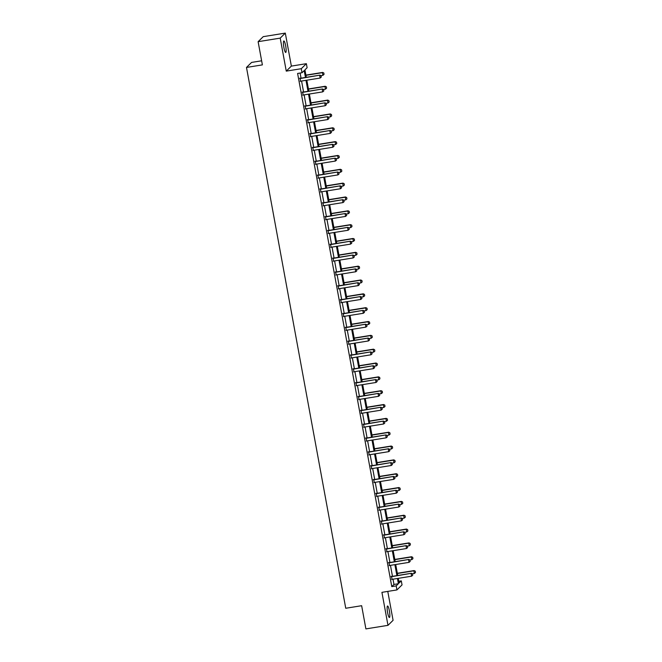 <?xml version="1.0" encoding="UTF-8"?>
<svg xmlns="http://www.w3.org/2000/svg" width="662" height="662" viewBox="0 0 662 662"><rect width="100%" height="100%" fill="white"/><g stroke="black" fill="none" stroke-linecap="round" stroke-linejoin="round"><path stroke-width="0.99" d="M387.609 612.615A5.817 1.018 -99.2 0 1 387.568 606.003A5.817 1.018 -99.2 0 1 389.38 610.869A5.817 1.018 -99.2 0 1 389.422 617.481A5.817 1.018 -99.2 0 1 387.609 612.615M283.907 47.573A5.817 1.018 -99.2 0 1 283.866 40.961A5.817 1.018 -99.2 0 1 285.67 45.835A5.817 1.018 -99.2 0 1 285.719 52.439A5.817 1.018 -99.2 0 1 283.907 47.573M398.789 581.269L401.296 580.864L402.041 584.902L396.935 589.925L381.924 592.341L387.982 625.342L365.896 628.9L361.642 605.705L345.746 608.262L246.487 67.441L262.384 64.884L258.122 41.681L263.228 36.658L285.305 33.1L280.208 38.123L286.265 71.124L301.276 68.707L306.374 63.676L307.118 67.714L304.934 69.866L306.299 77.33M258.122 41.681L280.208 38.123M387.982 625.342L393.079 620.319L387.775 591.406M286.265 71.124L291.363 66.101L285.305 33.1M291.363 66.101L306.374 63.676M261.631 60.796L251.585 62.418L246.487 67.441M388.958 562.568L389.496 565.522M383.877 534.888L384.423 537.842M378.796 507.216L379.343 510.17M373.716 479.536L374.262 482.49M368.643 451.865L369.181 454.819M363.562 424.193L364.1 427.139M358.481 396.513L359.019 399.467M353.4 368.842L353.947 371.787M348.32 341.162L348.866 344.116M343.239 313.49L343.785 316.444M338.166 285.81L338.704 288.764M333.085 258.139L333.623 261.093M328.004 230.459L328.542 233.413M322.924 202.787L323.47 205.741M317.843 175.107L318.389 178.061M312.762 147.436L313.308 150.39M307.689 119.756L308.227 122.71M302.608 92.084L303.146 95.038M305.463 77.462L304.206 70.586L302.013 72.737L297.602 73.449L391.78 586.598L393.964 584.447L393.005 579.192M392.475 576.337L390.464 565.356M389.935 562.493L387.924 551.52M387.394 548.657L385.383 537.676M384.854 534.822L382.843 523.841M382.322 520.986L380.302 510.005M379.781 507.142L377.762 496.169M377.241 493.306L375.222 482.333M374.7 479.47L372.681 468.489M372.16 465.634L370.141 454.653M369.619 451.798L367.609 440.818M367.079 437.954L365.068 426.982M364.539 424.119L362.528 413.138M361.998 410.283L359.987 399.302M359.458 396.447L357.447 385.466M356.917 382.603L354.906 371.63M354.385 368.767L352.366 357.786M351.845 354.931L349.826 343.95M349.304 341.096L347.285 330.115M346.764 327.251L344.745 316.279M344.223 313.416L342.204 302.443M341.683 299.58L339.664 288.599M339.143 285.744L337.132 274.763M336.602 271.908L334.591 260.927M334.062 258.064L332.051 247.092M331.521 244.228L329.51 233.247M328.981 230.393L326.97 219.412M326.449 216.557L324.43 205.576M323.908 202.713L321.889 191.74M321.368 188.877L319.349 177.896M318.827 175.041L316.808 164.06M316.287 161.205L314.268 150.224M313.747 147.361L311.728 136.389M311.206 133.525L309.195 122.553M308.666 119.69L306.655 108.709M306.125 105.854L304.115 94.873M303.585 92.018L301.574 81.037M301.045 78.174L300.109 73.052M300.068 78.248L300.606 81.203M305.149 105.92L305.687 108.874M310.23 133.6L310.768 136.554M315.302 161.271L315.848 164.226M320.383 188.951L320.929 191.897M325.464 216.623L326.01 219.577M330.545 244.303L331.083 247.249M335.626 271.974L336.164 274.929M340.707 299.646L341.244 302.6M345.779 327.326L346.325 330.28M350.86 354.998L351.406 357.952M355.941 382.677L356.479 385.632M361.022 410.349L361.56 413.303M366.103 438.029L366.64 440.983M371.175 465.7L371.721 468.655M376.256 493.38L376.802 496.334M381.337 521.052L381.883 524.006M386.418 548.732L386.956 551.678M391.499 576.403L392.036 579.358M302.013 72.737L301.276 68.707M396.935 589.925L396.199 585.887L398.383 583.735L397.415 578.48M391.78 586.598L396.199 585.887M396.894 575.626L394.875 564.645M394.353 561.781L392.334 550.809M391.813 547.946L389.802 536.973M389.273 534.11L387.262 523.129M386.732 520.274L384.721 509.293M384.192 506.43L382.181 495.457M381.651 492.594L379.64 481.622M379.111 478.758L377.1 467.777M376.579 464.923L374.56 453.942M374.038 451.087L372.019 440.106M371.498 437.243L369.479 426.27M368.957 423.407L366.938 412.426M366.417 409.571L364.398 398.59M363.877 395.735L361.866 384.754M361.336 381.891L359.325 370.919M358.796 368.055L356.785 357.083M356.255 354.22L354.244 343.239M353.715 340.384L351.704 329.403M351.174 326.54L349.164 315.567M348.642 312.704L346.623 301.731M346.102 298.868L344.083 287.887M343.561 285.032L341.542 274.051M341.021 271.197L339.002 260.216M338.481 257.353L336.462 246.38M335.94 243.517L333.921 232.536M333.4 229.681L331.389 218.7M330.859 215.845L328.849 204.864M328.319 202.001L326.308 191.028M325.778 188.165L323.768 177.184M323.238 174.329L321.227 163.349M320.706 160.494L318.687 149.513M318.165 146.65L316.146 135.677M315.625 132.814L313.606 121.841M313.085 118.978L311.066 107.997M310.544 105.142L308.525 94.161M308.004 91.306L305.985 80.325M398.259 578.348L399.112 583.015L401.296 580.864M306.829 80.193L308.84 91.166M309.369 94.029L311.38 105.001M311.91 107.865L313.92 118.846M314.442 121.7L316.461 132.681M316.982 135.536L319.001 146.517M319.523 149.38L321.542 160.353M322.063 163.216L324.082 174.197M324.603 177.052L326.623 188.033M327.144 190.888L329.163 201.869M329.684 204.732L331.695 215.704M332.225 218.568L334.236 229.548M334.765 232.403L336.776 243.384M337.306 246.239L339.316 257.22M339.846 260.083L341.857 271.056M342.386 273.919L344.397 284.892M344.919 287.755L346.938 298.736M347.459 301.591L349.478 312.572M349.999 315.426L352.018 326.407M352.54 329.271L354.559 340.243M355.08 343.106L357.099 354.087M357.621 356.942L359.632 367.923M360.161 370.778L362.172 381.759M362.702 384.622L364.712 395.595M365.242 398.458L367.253 409.439M367.782 412.294L369.793 423.275M370.323 426.129L372.334 437.11M372.855 439.973L374.874 450.946M375.395 453.809L377.414 464.782M377.936 467.645L379.955 478.626M380.476 481.481L382.495 492.462M383.017 495.317L385.036 506.298M385.557 509.161L387.568 520.133M388.098 522.997L390.108 533.977M390.638 536.832L392.649 547.813M393.178 550.668L395.189 561.649M395.719 564.512L397.73 575.485M393.964 584.447L398.383 583.735M321.285 77.09L321.087 75.716L321.285 77.09L320.16 78.042L300.73 81.169A0.91 0.885 -134.6 0 0 300.465 81.261L300.234 81.376M299.704 78.472L299.96 78.513A0.91 0.885 -134.6 0 0 300.242 78.513L319.92 75.137L321.087 75.716M299.646 78.182L300.209 78.265A0.91 0.885 -134.6 0 0 300.49 78.265L319.92 75.137M320.16 78.042L319.672 75.377L321.045 75.758M320.938 75.642L322.915 75.327L322.427 72.663L305.935 75.319M323.801 73.043L324.041 74.376L323.842 73.002L322.675 72.423L305.894 75.12M322.915 75.327L324.041 74.376M323.842 73.002L322.675 72.423M323.826 90.926L323.627 89.552L323.826 90.926L322.7 91.877L303.27 95.014A0.91 0.885 -134.6 0 0 303.006 95.096L302.774 95.212M302.244 92.308L302.501 92.349A0.91 0.885 -134.6 0 0 302.782 92.349L322.46 88.973L323.627 89.552M302.186 92.018L302.749 92.109A0.91 0.885 -134.6 0 0 303.031 92.101L322.46 88.973M322.7 91.877L322.212 89.221L323.586 89.593M326.366 104.761L326.167 103.396L326.366 104.761L325.241 105.713L305.803 108.849A0.91 0.885 -134.6 0 0 305.546 108.932L305.314 109.048M304.785 106.152L305.041 106.185A0.91 0.885 -134.6 0 0 305.314 106.185L325.001 102.809L326.167 103.396M304.727 105.862L305.29 105.945A0.91 0.885 -134.6 0 0 305.563 105.945L325.001 102.809M325.241 105.713L324.752 103.057L326.126 103.438M323.478 89.478L325.456 89.163L324.968 86.499L308.475 89.155M326.341 86.879L326.581 88.212L326.383 86.838L325.216 86.259L308.434 88.956M325.456 89.163L326.581 88.212M326.383 86.838L325.216 86.259M326.01 103.322L327.996 102.999L327.508 100.343L311.016 102.999M328.882 100.715L329.122 102.047L328.923 100.674L327.756 100.094L310.975 102.8M327.996 102.999L329.122 102.047M328.923 100.674L327.756 100.094M328.906 118.606L328.7 117.232L328.906 118.606L327.773 119.557L308.343 122.685A0.91 0.885 -134.6 0 0 308.087 122.768L307.855 122.892M307.325 119.987L307.582 120.029A0.91 0.885 -134.6 0 0 307.855 120.021L327.533 116.653L328.7 117.232M307.267 119.698L307.83 119.781A0.91 0.885 -134.6 0 0 308.103 119.781L327.533 116.653M327.773 119.557L327.285 116.893L328.658 117.273M328.551 117.157L330.537 116.835L330.048 114.178L313.548 116.835M331.422 114.551L331.662 115.883L331.463 114.518L330.297 113.93L313.515 116.636M330.537 116.835L331.662 115.883M331.463 114.518L330.297 113.93M331.447 132.441L331.24 131.068L331.447 132.441L330.313 133.393L310.883 136.521A0.91 0.885 -134.6 0 0 310.627 136.604L310.395 136.728M309.857 133.823L310.122 133.865A0.91 0.885 -134.6 0 0 310.395 133.865L330.073 130.488L331.24 131.068M309.808 133.534L310.37 133.616A0.91 0.885 -134.6 0 0 310.643 133.616L330.073 130.488M330.313 133.393L329.825 130.728L331.199 131.109M331.091 130.993L333.077 130.679L332.589 128.014L316.088 130.671M333.962 128.395L334.202 129.727L334.004 128.354L332.837 127.766L316.055 130.472M333.077 130.679L334.202 129.727M334.004 128.354L332.837 127.766M333.987 146.277L333.78 144.904L333.987 146.277L332.854 147.229L313.424 150.357A0.91 0.885 -134.6 0 0 313.167 150.448L312.936 150.564M312.398 147.659L312.663 147.7A0.91 0.885 -134.6 0 0 312.936 147.7L332.614 144.324L333.78 144.904M312.348 147.369L312.911 147.46A0.91 0.885 -134.6 0 0 313.184 147.452L332.614 144.324M332.854 147.229L332.365 144.573L333.739 144.945M333.631 144.829L335.609 144.515L335.121 141.85L318.629 144.506M336.495 142.231L336.743 143.563L336.536 142.189L335.369 141.61L318.596 144.308M335.609 144.515L336.743 143.563M336.536 142.189L335.369 141.61M336.528 160.113L336.321 158.748L336.528 160.113L335.394 161.065L315.964 164.201A0.91 0.885 -134.6 0 0 315.708 164.284L315.476 164.399M314.938 161.503L315.203 161.536A0.91 0.885 -134.6 0 0 315.476 161.536L335.154 158.16L336.321 158.748M314.889 161.214L315.451 161.296A0.91 0.885 -134.6 0 0 315.724 161.296L335.154 158.16M335.394 161.065L334.906 158.408L336.279 158.789M336.172 158.673L338.15 158.35L337.661 155.686L321.169 158.35M339.035 156.066L339.283 157.399L339.076 156.025L337.91 155.446L321.136 158.152M338.15 158.35L339.283 157.399M339.076 156.025L337.91 155.446M339.068 173.957L338.861 172.583L339.068 173.957L337.934 174.909L318.505 178.037A0.91 0.885 -134.6 0 0 318.248 178.119L318.017 178.244M317.479 175.339L317.743 175.38A0.91 0.885 -134.6 0 0 318.017 175.372L337.694 171.996L338.861 172.583M317.429 175.049L317.992 175.132A0.91 0.885 -134.6 0 0 318.265 175.132L337.694 171.996M337.934 174.909L337.446 172.244L338.82 172.625M338.712 172.509L340.69 172.186L340.202 169.53L323.71 172.186M341.575 169.902L341.824 171.235L341.617 169.861L340.45 169.282L323.677 171.988M340.69 172.186L341.824 171.235M341.617 169.861L340.45 169.282M341.609 187.793L341.402 186.419L341.609 187.793L340.475 188.744L321.045 191.872A0.91 0.885 -134.6 0 0 320.789 191.955L320.549 192.079M320.019 189.175L320.284 189.216A0.91 0.885 -134.6 0 0 320.557 189.216L340.235 185.84L341.402 186.419M319.969 188.885L320.532 188.968A0.91 0.885 -134.6 0 0 320.805 188.968L340.235 185.84M340.475 188.744L339.987 186.08L341.36 186.461M341.253 186.345L343.23 186.022L342.742 183.366L326.25 186.022M344.116 183.746L344.364 185.07L344.157 183.705L342.99 183.117L326.217 185.823M343.23 186.022L344.364 185.07M344.157 183.705L342.99 183.117M344.141 201.629L343.942 200.255L344.141 201.629L343.015 202.58L323.586 205.708A0.91 0.885 -134.6 0 0 323.321 205.799L323.089 205.915M322.56 203.011L322.824 203.052A0.91 0.885 -134.6 0 0 323.097 203.052L342.775 199.676L343.942 200.255M322.51 202.721L323.073 202.804A0.91 0.885 -134.6 0 0 323.346 202.804L342.775 199.676M343.015 202.58L342.527 199.916L343.901 200.296M346.681 215.464L346.483 214.099L346.681 215.464L345.556 216.416L326.126 219.552A0.91 0.885 -134.6 0 0 325.861 219.635L325.63 219.751M325.1 216.855L325.365 216.888A0.91 0.885 -134.6 0 0 325.638 216.888L345.316 213.512L346.483 214.099M325.042 216.565L325.605 216.648A0.91 0.885 -134.6 0 0 325.886 216.648L345.316 213.512M345.556 216.416L345.067 213.76L346.441 214.132M349.222 229.3L349.023 227.935L349.222 229.3L348.096 230.26L328.666 233.388A0.91 0.885 -134.6 0 0 328.402 233.471L328.17 233.587M327.64 230.69L327.897 230.724A0.91 0.885 -134.6 0 0 328.178 230.724L347.856 227.347L349.023 227.935M327.582 230.401L328.145 230.484A0.91 0.885 -134.6 0 0 328.426 230.484L347.856 227.347M348.096 230.26L347.608 227.596L348.982 227.976M351.762 243.144L351.563 241.771L351.762 243.144L350.637 244.096L331.207 247.224A0.91 0.885 -134.6 0 0 330.942 247.307L330.71 247.431M330.181 244.526L330.437 244.568A0.91 0.885 -134.6 0 0 330.719 244.568L350.397 241.191L351.563 241.771M330.123 244.237L330.686 244.319A0.91 0.885 -134.6 0 0 330.967 244.319L350.397 241.191M350.637 244.096L350.148 241.431L351.522 241.812M354.302 256.98L354.104 255.606L354.302 256.98L353.177 257.932L333.747 261.06A0.91 0.885 -134.6 0 0 333.483 261.151L333.251 261.267M332.721 258.362L332.978 258.403A0.91 0.885 -134.6 0 0 333.259 258.403L352.937 255.027L354.104 255.606M332.663 258.072L333.226 258.155A0.91 0.885 -134.6 0 0 333.499 258.155L352.937 255.027M353.177 257.932L352.689 255.267L354.062 255.648M356.843 270.816L356.636 269.442L356.843 270.816L355.709 271.768L336.279 274.904A0.91 0.885 -134.6 0 0 336.023 274.987L335.791 275.102M335.262 272.198L335.518 272.239A0.91 0.885 -134.6 0 0 335.791 272.239L355.469 268.863L356.636 269.442M335.204 271.908L335.766 271.999A0.91 0.885 -134.6 0 0 336.039 271.991L355.469 268.863M355.709 271.768L355.221 269.111L356.595 269.484M359.383 284.652L359.176 283.286L359.383 284.652L358.25 285.603L338.82 288.74A0.91 0.885 -134.6 0 0 338.563 288.822L338.332 288.938M337.794 286.042L338.059 286.075A0.91 0.885 -134.6 0 0 338.332 286.075L358.01 282.699L359.176 283.286M337.744 285.752L338.307 285.835A0.91 0.885 -134.6 0 0 338.58 285.835L358.01 282.699M358.25 285.603L357.761 282.947L359.135 283.328M361.924 298.496L361.717 297.122L361.924 298.496L360.79 299.447L341.36 302.575A0.91 0.885 -134.6 0 0 341.104 302.658L340.872 302.782M340.334 299.878L340.599 299.919A0.91 0.885 -134.6 0 0 340.872 299.911L360.55 296.543L361.717 297.122M340.285 299.588L340.847 299.671A0.91 0.885 -134.6 0 0 341.12 299.671L360.55 296.543M360.79 299.447L360.302 296.783L361.675 297.164M364.464 312.332L364.257 310.958L364.464 312.332L363.33 313.283L343.901 316.411A0.91 0.885 -134.6 0 0 343.644 316.502L343.413 316.618M342.875 313.714L343.139 313.755A0.91 0.885 -134.6 0 0 343.413 313.755L363.09 310.379L364.257 310.958M342.825 313.424L343.388 313.507A0.91 0.885 -134.6 0 0 343.661 313.507L363.09 310.379M363.33 313.283L362.842 310.619L364.216 310.999M367.005 326.167L366.798 324.794L367.005 326.167L365.871 327.119L346.441 330.247A0.91 0.885 -134.6 0 0 346.185 330.338L345.953 330.454M345.415 327.549L345.68 327.591A0.91 0.885 -134.6 0 0 345.953 327.591L365.631 324.214L366.798 324.794M345.365 327.26L345.928 327.351A0.91 0.885 -134.6 0 0 346.201 327.342L365.631 324.214M365.871 327.119L365.383 324.463L366.756 324.835M343.793 200.181L345.771 199.866L345.283 197.202L328.791 199.858M346.656 197.582L346.905 198.914L346.698 197.541L345.531 196.962L328.757 199.659M345.771 199.866L346.905 198.914M346.698 197.541L345.531 196.962M346.334 214.025L348.311 213.702L347.823 211.037L331.331 213.702M349.197 211.418L349.445 212.75L349.238 211.377L348.071 210.797L331.29 213.503M348.311 213.702L349.445 212.75M349.238 211.377L348.071 210.797M348.874 227.86L350.852 227.538L350.363 224.881L333.871 227.538M351.737 225.254L351.977 226.586L351.779 225.212L350.612 224.633L333.83 227.339M350.852 227.538L351.977 226.586M351.779 225.212L350.612 224.633M351.414 241.696L353.392 241.373L352.904 238.717L336.412 241.373M354.278 239.098L354.518 240.422L354.319 239.056L353.152 238.469L336.37 241.175M353.392 241.373L354.518 240.422M354.319 239.056L353.152 238.469M353.947 255.532L355.933 255.218L355.444 252.553L338.952 255.209M356.818 252.934L357.058 254.266L356.859 252.892L355.693 252.313L338.911 255.011M355.933 255.218L357.058 254.266M356.859 252.892L355.693 252.313M356.487 269.368L358.473 269.053L357.985 266.389L341.493 269.045M359.358 266.769L359.598 268.102L359.4 266.728L358.233 266.149L341.451 268.846M358.473 269.053L359.598 268.102M359.4 266.728L358.233 266.149M359.027 283.212L361.013 282.889L360.525 280.233L344.025 282.889M361.899 280.605L362.139 281.938L361.94 280.564L360.773 279.985L343.992 282.691M361.013 282.889L362.139 281.938M361.94 280.564L360.773 279.985M361.568 297.048L363.554 296.725L363.066 294.069L346.565 296.725M364.439 294.441L364.679 295.773L364.481 294.408L363.306 293.82L346.532 296.526M363.554 296.725L364.679 295.773M364.481 294.408L363.306 293.82M364.108 310.883L366.086 310.569L365.598 307.904L349.106 310.561M366.971 308.285L367.22 309.617L367.013 308.244L365.846 307.656L349.073 310.362M366.086 310.569L367.22 309.617M367.013 308.244L365.846 307.656M366.649 324.719L368.626 324.405L368.138 321.74L351.646 324.397M369.512 322.121L369.76 323.453L369.553 322.08L368.386 321.5L351.613 324.198M368.626 324.405L369.76 323.453M369.553 322.08L368.386 321.5M369.545 340.003L369.338 338.638L369.545 340.003L368.411 340.955L348.982 344.091A0.91 0.885 -134.6 0 0 348.725 344.174L348.485 344.29M347.955 341.393L348.22 341.427A0.91 0.885 -134.6 0 0 348.493 341.427L368.171 338.05L369.338 338.638M347.906 341.104L348.469 341.187A0.91 0.885 -134.6 0 0 348.742 341.187L368.171 338.05M368.411 340.955L367.923 338.299L369.297 338.679M369.189 338.563L371.167 338.241L370.679 335.576L354.187 338.241M372.052 335.957L372.301 337.289L372.094 335.915L370.927 335.336L354.153 338.042M371.167 338.241L372.301 337.289M372.094 335.915L370.927 335.336M372.077 353.847L371.878 352.474L372.077 353.847L370.952 354.799L351.522 357.927A0.91 0.885 -134.6 0 0 351.257 358.01L351.026 358.134M350.496 355.229L350.761 355.271A0.91 0.885 -134.6 0 0 351.034 355.262L370.712 351.886L371.878 352.474M350.446 354.94L351.009 355.022A0.91 0.885 -134.6 0 0 351.282 355.022L370.712 351.886M370.952 354.799L370.463 352.134L371.837 352.515M371.73 352.399L373.707 352.076L373.219 349.42L356.727 352.076M374.593 349.793L374.841 351.125L374.634 349.751L373.467 349.172L356.694 351.878M373.707 352.076L374.841 351.125M374.634 349.751L373.467 349.172M374.618 367.683L374.419 366.309L374.618 367.683L373.492 368.635L354.062 371.763A0.91 0.885 -134.6 0 0 353.798 371.845L353.566 371.97M353.036 369.065L353.301 369.106A0.91 0.885 -134.6 0 0 353.574 369.106L373.252 365.73L374.419 366.309M352.987 368.775L353.549 368.858A0.91 0.885 -134.6 0 0 353.822 368.858L373.252 365.73M373.492 368.635L373.004 365.97L374.378 366.351M374.27 366.235L376.248 365.912L375.759 363.256L359.267 365.912M377.133 363.637L377.381 364.961L377.175 363.595L376.008 363.008L359.234 365.714M376.248 365.912L377.381 364.961M377.175 363.595L376.008 363.008M377.158 381.519L376.959 380.145L377.158 381.519L376.033 382.471L356.603 385.598A0.91 0.885 -134.6 0 0 356.338 385.689L356.106 385.805M355.577 382.901L355.833 382.942A0.91 0.885 -134.6 0 0 356.115 382.942L375.793 379.566L376.959 380.145M355.519 382.611L356.082 382.694A0.91 0.885 -134.6 0 0 356.363 382.694L375.793 379.566M376.033 382.471L375.544 379.806L376.918 380.187M376.81 380.071L378.788 379.756L378.3 377.092L361.808 379.748M379.674 377.472L379.914 378.805L379.715 377.431L378.548 376.852L361.766 379.549M378.788 379.756L379.914 378.805M379.715 377.431L378.548 376.852M379.698 395.355L379.5 393.989L379.698 395.355L378.573 396.306L359.143 399.443A0.91 0.885 -134.6 0 0 358.878 399.525L358.647 399.641M358.117 396.745L358.374 396.778A0.91 0.885 -134.6 0 0 358.655 396.778L378.333 393.402L379.5 393.989M358.059 396.455L358.622 396.538A0.91 0.885 -134.6 0 0 358.903 396.538L378.333 393.402M378.573 396.306L378.085 393.65L379.458 394.022M379.351 393.915L381.329 393.592L380.84 390.928L364.348 393.592M382.214 391.308L382.454 392.64L382.255 391.267L381.089 390.688L364.307 393.393M381.329 393.592L382.454 392.64M382.255 391.267L381.089 390.688M382.239 409.19L382.04 407.825L382.239 409.19L381.113 410.15L361.684 413.278A0.91 0.885 -134.6 0 0 361.419 413.361L361.187 413.477M360.658 410.581L360.914 410.614A0.91 0.885 -134.6 0 0 361.195 410.614L380.873 407.238L382.04 407.825M360.6 410.291L361.162 410.374A0.91 0.885 -134.6 0 0 361.444 410.374L380.873 407.238M381.113 410.15L380.625 407.486L381.999 407.866M381.891 407.751L383.869 407.428L383.381 404.772L366.889 407.428M384.754 405.144L384.994 406.476L384.796 405.103L383.629 404.523L366.847 407.229M383.869 407.428L384.994 406.476M384.796 405.103L383.629 404.523M384.779 423.035L384.572 421.661L384.779 423.035L383.654 423.986L364.216 427.114A0.91 0.885 -134.6 0 0 363.959 427.197L363.728 427.321M363.198 424.416L363.455 424.458A0.91 0.885 -134.6 0 0 363.728 424.458L383.406 421.082L384.572 421.661M363.14 424.127L363.703 424.21A0.91 0.885 -134.6 0 0 363.976 424.21L383.406 421.082M383.654 423.986L383.166 421.322L384.539 421.702M384.423 421.586L386.409 421.264L385.921 418.607L369.429 421.264M387.295 418.988L387.535 420.312L387.336 418.947L386.169 418.359L369.388 421.065M386.409 421.264L387.535 420.312M387.336 418.947L386.169 418.359M387.32 436.87L387.113 435.497L387.32 436.87L386.186 437.822L366.756 440.95A0.91 0.885 -134.6 0 0 366.5 441.041L366.268 441.157M365.73 438.252L365.995 438.294A0.91 0.885 -134.6 0 0 366.268 438.294L385.946 434.917L387.113 435.497M365.681 437.963L366.243 438.045A0.91 0.885 -134.6 0 0 366.516 438.045L385.946 434.917M386.186 437.822L385.698 435.157L387.071 435.538M389.86 450.706L389.653 449.332L389.86 450.706L388.726 451.658L369.297 454.794A0.91 0.885 -134.6 0 0 369.04 454.877L368.808 454.993M368.271 452.088L368.535 452.129A0.91 0.885 -134.6 0 0 368.808 452.129L388.486 448.753L389.653 449.332M368.221 451.798L368.784 451.889A0.91 0.885 -134.6 0 0 369.057 451.881L388.486 448.753M388.726 451.658L388.238 449.002L389.612 449.374M392.401 464.542L392.194 463.177L392.401 464.542L391.267 465.494L371.837 468.63A0.91 0.885 -134.6 0 0 371.581 468.713L371.349 468.828M370.811 465.932L371.076 465.965A0.91 0.885 -134.6 0 0 371.349 465.965L391.027 462.589L392.194 463.177M370.761 465.643L371.324 465.725A0.91 0.885 -134.6 0 0 371.597 465.725L391.027 462.589M391.267 465.494L390.779 462.837L392.152 463.218M394.941 478.386L394.734 477.012L394.941 478.386L393.807 479.338L374.378 482.466A0.91 0.885 -134.6 0 0 374.121 482.548L373.889 482.672M373.351 479.768L373.616 479.809A0.91 0.885 -134.6 0 0 373.889 479.801L393.567 476.433L394.734 477.012M373.302 479.478L373.865 479.561A0.91 0.885 -134.6 0 0 374.138 479.561L393.567 476.433M393.807 479.338L393.319 476.673L394.693 477.054M397.481 492.222L397.274 490.848L397.481 492.222L396.348 493.173L376.918 496.301A0.91 0.885 -134.6 0 0 376.661 496.392L376.43 496.508M375.892 493.604L376.157 493.645A0.91 0.885 -134.6 0 0 376.43 493.645L396.108 490.269L397.274 490.848M375.842 493.314L376.405 493.397A0.91 0.885 -134.6 0 0 376.678 493.397L396.108 490.269M396.348 493.173L395.859 490.509L397.233 490.89M400.013 506.058L399.815 504.684L400.013 506.058L398.888 507.009L379.458 510.137A0.91 0.885 -134.6 0 0 379.202 510.228L378.962 510.344M378.432 507.44L378.697 507.481A0.91 0.885 -134.6 0 0 378.97 507.481L398.648 504.105L399.815 504.684M378.383 507.15L378.945 507.241A0.91 0.885 -134.6 0 0 379.218 507.233L398.648 504.105M398.888 507.009L398.4 504.353L399.774 504.725M402.554 519.893L402.355 518.528L402.554 519.893L401.429 520.845L381.999 523.981A0.91 0.885 -134.6 0 0 381.734 524.064L381.502 524.18M380.973 521.284L381.238 521.317A0.91 0.885 -134.6 0 0 381.511 521.317L401.189 517.941L402.355 518.528M380.923 520.994L381.486 521.077A0.91 0.885 -134.6 0 0 381.759 521.077L401.189 517.941M401.429 520.845L400.94 518.189L402.314 518.569M405.094 533.737L404.896 532.364L405.094 533.737L403.969 534.689L384.539 537.817A0.91 0.885 -134.6 0 0 384.274 537.9L384.043 538.024M383.513 535.119L383.77 535.161A0.91 0.885 -134.6 0 0 384.051 535.153L403.729 531.776L404.896 532.364M383.455 534.83L384.018 534.913A0.91 0.885 -134.6 0 0 384.299 534.913L403.729 531.776M403.969 534.689L403.481 532.025L404.854 532.405M407.635 547.573L407.436 546.2L407.635 547.573L406.509 548.525L387.08 551.653A0.91 0.885 -134.6 0 0 386.815 551.736L386.583 551.86M386.054 548.955L386.31 548.997A0.91 0.885 -134.6 0 0 386.591 548.997L406.269 545.62L407.436 546.2M385.996 548.666L386.558 548.748A0.91 0.885 -134.6 0 0 386.84 548.748L406.269 545.62M406.509 548.525L406.021 545.86L407.395 546.241M410.175 561.409L409.977 560.035L410.175 561.409L409.05 562.361L389.62 565.489A0.91 0.885 -134.6 0 0 389.355 565.58L389.124 565.696M388.594 562.791L388.851 562.832A0.91 0.885 -134.6 0 0 389.132 562.832L408.81 559.456L409.977 560.035M388.536 562.501L389.099 562.584A0.91 0.885 -134.6 0 0 389.38 562.584L408.81 559.456M409.05 562.361L408.562 559.704L409.935 560.077M386.964 435.422L388.95 435.108L388.462 432.443L371.961 435.099M389.835 432.824L390.075 434.156L389.877 432.783L388.71 432.203L371.928 434.901M388.95 435.108L390.075 434.156M389.877 432.783L388.71 432.203M389.504 449.258L391.49 448.944L391.002 446.279L374.502 448.935M392.376 446.66L392.616 447.992L392.417 446.618L391.25 446.039L374.469 448.737M391.49 448.944L392.616 447.992M392.417 446.618L391.25 446.039M392.045 463.102L394.022 462.779L393.534 460.123L377.042 462.779M394.908 460.495L395.156 461.828L394.949 460.454L393.782 459.875L377.009 462.581M394.022 462.779L395.156 461.828M394.949 460.454L393.782 459.875M394.585 476.938L396.563 476.615L396.075 473.959L379.583 476.615M397.448 474.331L397.697 475.664L397.49 474.298L396.323 473.711L379.549 476.417M396.563 476.615L397.697 475.664M397.49 474.298L396.323 473.711M397.126 490.774L399.103 490.459L398.615 487.795L382.123 490.451M399.989 488.175L400.237 489.508L400.03 488.134L398.863 487.546L382.09 490.252M399.103 490.459L400.237 489.508M400.03 488.134L398.863 487.546M399.666 504.609L401.644 504.295L401.155 501.631L384.663 504.287M402.529 502.011L402.777 503.343L402.57 501.97L401.404 501.391L384.63 504.088M401.644 504.295L402.777 503.343M402.57 501.97L401.404 501.391M402.206 518.454L404.184 518.131L403.696 515.466L387.204 518.131M405.07 515.847L405.318 517.179L405.111 515.806L403.944 515.226L387.171 517.932M404.184 518.131L405.318 517.179M405.111 515.806L403.944 515.226M404.747 532.289L406.725 531.967L406.236 529.31L389.744 531.967M407.61 529.683L407.858 531.015L407.651 529.641L406.485 529.062L389.703 531.768M406.725 531.967L407.858 531.015M407.651 529.641L406.485 529.062M407.287 546.125L409.265 545.811L408.777 543.146L392.285 545.802M410.15 543.527L410.39 544.851L410.192 543.485L409.025 542.898L392.243 545.604M409.265 545.811L410.39 544.851M410.192 543.485L409.025 542.898M409.828 559.961L411.805 559.647L411.317 556.982L394.825 559.638M412.691 557.363L412.931 558.695L412.732 557.321L411.565 556.742L394.784 559.44M411.805 559.647L412.931 558.695M412.732 557.321L411.565 556.742M412.716 575.245L412.517 573.88L412.716 575.245L411.59 576.197L392.152 579.333A0.91 0.885 -134.6 0 0 391.896 579.416L391.664 579.531M391.134 576.635L391.391 576.668A0.91 0.885 -134.6 0 0 391.664 576.668L411.35 573.292L412.517 573.88M391.077 576.345L391.639 576.428A0.91 0.885 -134.6 0 0 391.912 576.428L411.35 573.292M411.59 576.197L411.102 573.54L412.476 573.913M412.36 573.805L414.346 573.482L413.858 570.818L397.365 573.482M415.231 571.198L415.471 572.531L415.273 571.157L414.106 570.578L397.324 573.284M414.346 573.482L415.471 572.531M415.273 571.157L414.106 570.578"/></g></svg>
